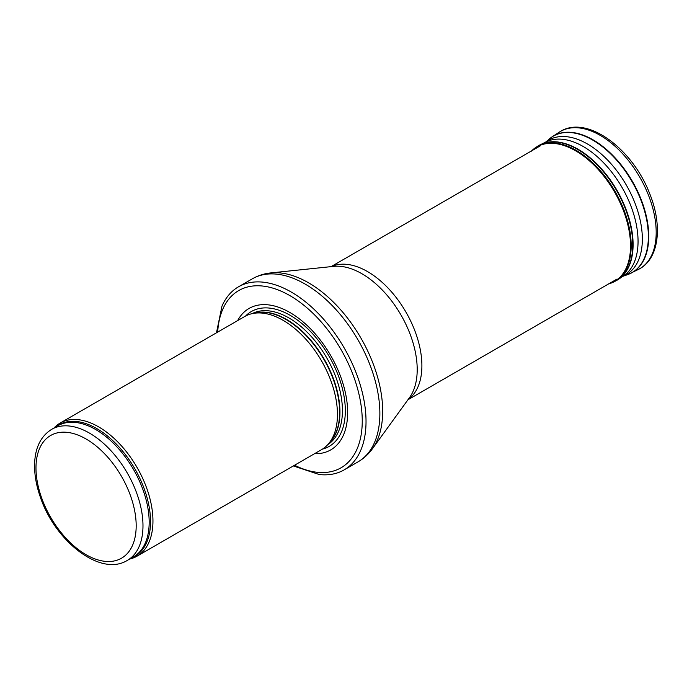 <?xml version="1.0" encoding="UTF-8"?>
<svg xmlns="http://www.w3.org/2000/svg" width="692" height="692" viewBox="0 0 692 692"><rect width="100%" height="100%" fill="white"/><g stroke="black" fill="none" stroke-linecap="round" stroke-linejoin="round"><path stroke-width="1.04" d="M129.672 559.049A76.864 44.374 -120 0 0 137.033 556.178A76.864 44.374 -120 0 0 148.815 494.59A76.864 44.374 -120 0 0 98.601 426.852A76.864 44.374 -120 0 0 60.169 423.046A76.864 44.374 -120 0 0 54.002 427.993M137.033 556.178L321.538 449.662A76.864 44.374 -120 0 0 328.12 444.247A76.864 44.374 -120 0 0 331.113 381.387A76.864 44.374 -120 0 0 283.106 320.335A76.864 44.374 -120 0 0 252.649 313.528A76.864 44.374 -120 0 0 244.674 316.529L60.169 423.046M314.531 453.701A81.665 47.151 -120 0 0 346.251 397.13A81.665 47.151 -120 0 0 289.896 312.49A81.665 47.151 -120 0 0 237.667 320.569M293.33 465.941L319.254 474.53A105.686 61.017 -120 0 0 344.14 469.885A105.686 61.017 -120 0 0 360.342 385.202A105.686 61.017 -120 0 0 291.297 292.067A105.686 61.017 -120 0 0 238.455 286.834A105.686 61.017 -120 0 0 221.994 306.063L216.466 332.809M89.476 433.106A75.662 43.682 -120 0 0 51.649 429.351C40.819 436.159 35.136 447.655 34.6 463.83C34.332 474.167 36.183 485.083 40.162 496.579C54.685 540.919 100.418 577.145 127.311 560.408A75.662 43.682 -120 0 0 138.91 499.78A75.662 43.682 -120 0 0 89.476 433.106M86.076 438.988A70.861 40.914 60 0 1 129.473 550.823A70.861 40.914 60 0 1 42.688 500.723A70.861 40.914 60 0 1 86.076 438.988M127.311 560.408L133.504 556.835A75.662 43.682 -120 0 0 145.104 496.199A75.662 43.682 -120 0 0 95.669 429.524A75.662 43.682 -120 0 0 57.843 425.779L51.649 429.351M131.35 558.072A75.956 43.855 -120 0 0 147.301 498.569A75.956 43.855 -120 0 0 96.837 428.616A75.956 43.855 -120 0 0 55.689 427.025M328.12 444.247L330.456 441.617A75.731 43.726 -120 0 0 333.397 379.674A75.731 43.726 -120 0 0 286.099 319.531A75.731 43.726 -120 0 0 256.092 312.827L252.649 313.528M329.453 442.742A75.662 43.682 -120 0 0 334.227 380.937A75.662 43.682 -120 0 0 286.453 319.384A75.662 43.682 -120 0 0 254.621 313.121M327.766 444.645A75.662 43.682 -120 0 0 338.077 383.697A75.662 43.682 -120 0 0 288.927 317.948A75.662 43.682 -120 0 0 252.13 313.64M322.446 449.108A77.85 44.945 -120 0 0 342.67 389.683A77.85 44.945 -120 0 0 290.277 315.388A77.85 44.945 -120 0 0 245.608 316.01M294.558 465.232A102.329 59.079 -120 0 0 362.21 418.228A102.329 59.079 -120 0 0 289.896 295.622A102.329 59.079 -120 0 0 217.695 332.099M344.14 469.885L357.98 461.901A105.686 61.017 -120 0 0 374.182 377.209A105.686 61.017 -120 0 0 305.137 284.075A105.686 61.017 -120 0 0 252.295 278.841L238.455 286.834M270.84 272.916L333.769 266.359A78.231 45.17 -120 0 1 361.89 273.729A78.231 45.17 -120 0 1 409.923 333.665A78.231 45.17 -120 0 1 409.526 397.58L372.391 448.805A104.864 60.541 -120 0 0 372.919 363.136A104.864 60.541 -120 0 0 308.528 282.786A104.864 60.541 -120 0 0 270.84 272.916C264.18 273.6 257.995 275.58 252.295 278.841M408.116 399.526A76.864 44.374 -120 0 0 417.138 337.298A76.864 44.374 -120 0 0 367.538 271.584A76.864 44.374 -120 0 0 331.382 266.61M559.309 132.146C586.211 113.808 632.358 148.356 649.615 193.457C662.901 225.955 659.139 259.275 638.534 269.37A79.26 45.767 -120 0 0 639.771 177.169A79.26 45.767 -120 0 0 559.309 132.146L552.398 136.644A78.827 45.508 -120 0 0 550.849 137.734M629.461 273.902A78.827 45.508 -120 0 0 631.182 273.106A78.827 45.508 -120 0 0 632.419 181.416A78.827 45.508 -120 0 0 552.398 136.644L545.46 142.232M638.534 269.37L627.67 274.612A78.776 45.482 -120 0 0 632.047 181.633A78.776 45.482 -120 0 0 549.336 138.928M621.745 276.722A77.668 44.842 -120 0 0 621.944 276.653L623.656 275.788A77.418 44.695 -120 0 0 622.022 187.42A77.418 44.695 -120 0 0 546.308 141.817L540.815 144.472A77.876 44.963 -120 0 0 539.154 145.337M622.869 276.298A77.668 44.842 -120 0 0 626.295 185.032A77.668 44.842 -120 0 0 545.538 142.197M621.044 277.354A77.418 44.695 -120 0 0 623.656 275.788L618.613 279.222A77.876 44.963 -120 0 0 616.97 190.335A77.876 44.963 -120 0 0 540.815 144.472L536.11 147.24A77.789 44.911 -120 0 0 533.584 149.109M617.03 280.225A77.876 44.963 -120 0 0 618.613 279.222L615.396 281.125A77.876 44.963 -120 0 0 616.615 190.542A77.876 44.963 -120 0 0 537.563 146.297M610.975 283.158A77.789 44.911 -120 0 0 613.865 281.903A77.789 44.911 -120 0 0 615.076 191.424A77.789 44.911 -120 0 0 536.11 147.24L531.171 151.288M608.432 284.023A77.677 44.85 -120 0 0 614.444 191.796A77.677 44.85 -120 0 0 531.568 150.891M372.391 448.805C368.464 454.229 363.663 458.588 357.98 461.901M407.934 399.777L617.065 279.032M331.07 266.645L540.21 145.9M627.67 274.612L622.8 276.342M615.396 281.125L607.887 284.17"/></g></svg>
